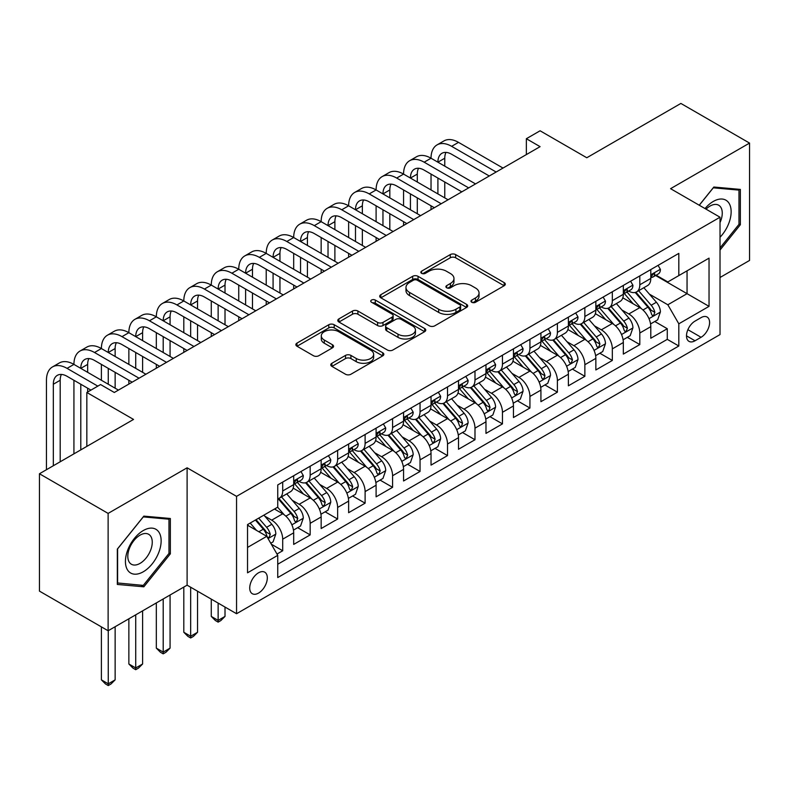 <?xml version="1.0" encoding="UTF-8"?>
<svg xmlns="http://www.w3.org/2000/svg" width="789" height="789" viewBox="0 0 789 789"><rect width="100%" height="100%" fill="white"/><g stroke="black" fill="none" stroke-linecap="round" stroke-linejoin="round"><path stroke-width="1.18" d="M471.773 302.276A2.673 1.539 0 0 0 475.54 302.276L504.191 285.736A3.817 2.199 0 0 0 505.305 284.188A3.817 2.199 0 0 0 504.191 282.63L455.657 254.6A3.817 2.199 0 0 0 450.263 254.6L421.612 271.15A2.673 1.539 0 0 0 420.833 272.235A2.673 1.539 0 0 0 421.612 273.329A2.673 1.539 0 0 0 425.389 273.329L429.098 271.189A12.2 7.042 0 0 1 446.357 271.189L450.401 273.517A12.2 7.042 0 0 1 453.971 278.497A12.2 7.042 0 0 1 450.401 283.478L446.692 285.628A2.673 1.539 0 0 0 445.913 286.713A2.673 1.539 0 0 0 446.692 287.798A2.673 1.539 0 0 0 450.47 287.798L454.178 285.657A12.2 7.042 0 0 1 471.428 285.657L475.471 287.995A12.2 7.042 0 0 1 479.051 292.975A12.2 7.042 0 0 1 475.471 297.956L471.773 300.096A2.673 1.539 0 0 0 470.984 301.191A2.673 1.539 0 0 0 471.773 302.276L471.773 300.096M258.526 593.101A12.427 7.18 120 0 0 266.643 582.144A12.427 7.18 120 0 0 264.739 572.183A12.427 7.18 120 0 0 258.526 572.804A12.427 7.18 120 0 0 250.399 583.752A12.427 7.18 120 0 0 252.312 593.722A12.427 7.18 120 0 0 258.526 593.101M331.893 363.265A3.817 2.199 0 0 0 330.778 364.824A3.817 2.199 0 0 0 331.893 366.382L345.513 374.242A3.817 2.199 0 0 0 350.908 374.242L382.724 355.869A3.817 2.199 0 0 0 383.839 354.31A3.817 2.199 0 0 0 382.724 352.762L334.191 324.733A3.817 2.199 0 0 0 328.796 324.733L296.98 343.107A3.817 2.199 0 0 0 295.855 344.665A3.817 2.199 0 0 0 296.98 346.223L313.42 355.711A3.817 2.199 0 0 0 318.815 355.711L332.435 347.85A3.817 2.199 0 0 0 333.55 346.292A3.817 2.199 0 0 0 332.435 344.744L324.279 340.029A10.198 5.888 0 0 1 321.291 335.867A10.198 5.888 0 0 1 327.583 330.423A10.198 5.888 0 0 1 338.698 331.705L370.652 350.148A10.198 5.888 0 0 1 373.641 354.31A10.198 5.888 0 0 1 367.349 359.754A10.198 5.888 0 0 1 356.233 358.482L350.908 355.405A3.817 2.199 0 0 0 345.513 355.405L331.893 363.265L331.893 366.382M720.022 277.491L749.55 260.449L749.55 143.085L680.877 103.438L586.789 157.751L540.09 130.787L526.352 138.716L540.09 146.655L114.306 392.478L100.568 384.549L86.839 392.478L86.839 446.396M108.123 513.402L108.123 630.766L187.101 585.172L187.101 467.808L108.123 513.402L39.45 473.755L133.538 419.432L86.839 392.478M187.101 467.808L236.552 496.36L720.022 217.222L720.022 334.585L236.552 613.724L236.552 496.36M749.55 143.085L670.571 188.679L720.022 217.222M429.364 325.827A3.817 2.199 0 0 0 434.759 325.827L466.575 307.454A3.817 2.199 0 0 0 467.69 305.895A3.817 2.199 0 0 0 466.575 304.347L418.042 276.318A3.817 2.199 0 0 0 412.647 276.318L380.831 294.692A3.817 2.199 0 0 0 379.716 296.25A3.817 2.199 0 0 0 380.831 297.808L429.364 325.827M372.595 302.858A2.673 1.539 0 0 1 375.308 303.232L375.308 300.067L424.65 328.549A3.817 2.199 0 0 1 425.764 330.108A3.817 2.199 0 0 1 424.65 331.666L392.833 350.03A3.817 2.199 0 0 1 387.438 350.03L338.905 322.011L338.905 318.894A3.817 2.199 0 0 0 337.791 320.452A3.817 2.199 0 0 0 338.905 322.011M338.905 318.894L352.525 311.034A3.817 2.199 0 0 1 357.91 311.034L377.596 322.405A3.817 2.199 0 0 0 382.99 322.405L392.025 317.188A3.817 2.199 0 0 0 393.139 315.63A3.817 2.199 0 0 0 392.025 314.071L371.53 302.236A2.673 1.539 0 0 1 370.751 301.151A2.673 1.539 0 0 1 372.398 299.731A2.673 1.539 0 0 1 375.308 300.067M108.123 630.766L39.45 591.119L39.45 473.755M276.998 554.046L282.699 550.752L271.298 544.173M264.808 516.164L271.712 520.148A15.543 8.975 60 0 1 282.699 539.183L293.686 532.831L293.686 544.41L310.166 534.893L297.67 527.683M292.285 500.305L299.179 504.289A15.543 8.975 60 0 1 310.166 523.324L321.153 516.973L321.153 528.551L337.633 519.034L325.137 511.824M319.752 484.446L326.646 488.43A15.543 8.975 60 0 1 337.633 507.455L348.63 501.114L348.63 512.692L365.11 503.175L352.604 495.965M347.219 468.587L354.123 472.572A15.543 8.975 60 0 1 365.11 491.596L376.097 485.255L376.097 496.833L392.577 487.316L380.081 480.106M374.696 452.728L381.59 456.713A15.543 8.975 60 0 1 392.577 475.737L403.564 469.396L403.564 480.974L420.044 471.457L407.548 464.238M402.163 436.869L409.057 440.844A15.543 8.975 60 0 1 420.044 459.879L431.031 453.537L431.031 465.115L447.521 455.598L435.015 448.379M429.63 421.01L436.534 424.985A15.543 8.975 60 0 1 447.521 444.02L458.508 437.678L458.508 449.257L474.988 439.739L462.492 432.52M457.097 405.151L464.001 409.126A15.543 8.975 60 0 1 474.988 428.161L485.975 421.819L485.975 433.398L502.455 423.88L489.959 416.661M484.574 389.283L491.468 393.267A15.543 8.975 60 0 1 502.455 412.302L513.442 405.96L513.442 417.539L529.932 408.021L517.426 400.802M512.041 373.424L518.935 377.408A15.543 8.975 60 0 1 529.932 396.443L540.919 390.101L540.919 401.68L557.399 392.163L544.903 384.943M539.508 357.565L546.412 361.549A15.543 8.975 60 0 1 557.399 380.584L568.386 374.242L568.386 385.811L584.866 376.304L572.37 369.084M566.985 341.706L573.879 345.69A15.543 8.975 60 0 1 584.866 364.725L595.853 358.374L595.853 369.952L612.333 360.445L599.837 353.225M594.452 325.847L601.346 329.832A15.543 8.975 60 0 1 612.333 348.866L623.33 342.515L623.33 354.093L639.81 344.576L639.81 333.007A15.543 8.975 -120 0 0 628.823 313.973L621.919 309.988M627.304 337.367L639.81 344.576M293.686 532.831A15.543 8.975 -120 0 0 282.699 513.807L274.454 509.043M321.153 516.973A15.543 8.975 -120 0 0 310.166 497.948L293.183 488.135M348.63 501.114A15.543 8.975 -120 0 0 337.633 482.079L320.65 472.276M376.097 485.255A15.543 8.975 -120 0 0 365.11 466.22L348.117 456.417M403.564 469.396A15.543 8.975 -120 0 0 392.577 450.361L375.594 440.558M431.031 453.537A15.543 8.975 -120 0 0 420.044 434.502L403.061 424.699M458.508 437.678A15.543 8.975 -120 0 0 447.521 418.643L430.528 408.84M485.975 421.819A15.543 8.975 -120 0 0 474.988 402.784L457.995 392.981M513.442 405.96A15.543 8.975 -120 0 0 502.455 386.926L485.472 377.122M540.919 390.101A15.543 8.975 -120 0 0 529.932 371.067L512.939 361.254M568.386 374.242A15.543 8.975 -120 0 0 557.399 355.208L540.406 345.395M595.853 358.374A15.543 8.975 -120 0 0 584.866 339.349L567.883 329.536M623.33 342.515A15.543 8.975 -120 0 0 612.333 323.49L595.35 313.677M701.066 317.622L695.02 321.113A12.042 6.953 120 0 0 687.15 331.725A12.042 6.953 120 0 0 689.004 341.371A12.042 6.953 120 0 0 695.02 340.779L701.066 337.288A12.042 6.953 120 0 0 708.936 326.676A12.042 6.953 120 0 0 707.082 317.02A12.042 6.953 120 0 0 701.066 317.622M247.539 547.428L266.761 536.323L277.748 555.357L277.748 577.558L678.816 346.006L678.816 323.806L667.829 304.771L649.396 294.129M277.748 555.357L247.539 572.804L247.539 524.586L277.748 507.14L277.748 484.939L678.816 253.387L678.816 275.588L709.035 258.141L709.035 306.359L678.816 323.806M299.031 481.369L299.179 481.448A15.543 8.975 60 0 0 306.951 482.217L317.937 475.875A15.543 8.975 -120 0 0 321.153 468.765L321.153 459.879M326.508 465.51L326.646 465.589A15.543 8.975 60 0 0 334.418 466.358L345.404 460.017A15.543 8.975 -120 0 0 348.63 452.906L348.63 444.02M353.975 449.651L354.123 449.73A15.543 8.975 60 0 0 361.885 450.499L372.881 444.158A15.543 8.975 -120 0 0 376.097 437.037L376.097 428.161M381.442 433.782L381.59 433.871A15.543 8.975 60 0 0 389.362 434.64L400.348 428.299A15.543 8.975 -120 0 0 403.564 421.178L403.564 412.302M408.919 417.923L409.057 418.012A15.543 8.975 60 0 0 416.829 418.781L427.816 412.44A15.543 8.975 -120 0 0 431.031 405.319L431.031 396.443M436.386 402.065L436.534 402.153A15.543 8.975 60 0 0 444.296 402.923L455.283 396.581A15.543 8.975 -120 0 0 458.508 389.46L458.508 380.584M463.853 386.206L464.001 386.294A15.543 8.975 60 0 0 471.773 387.064L482.76 380.712A15.543 8.975 -120 0 0 485.975 373.601L485.975 364.725M491.33 370.347L491.468 370.435A15.543 8.975 60 0 0 499.24 371.205L510.227 364.853A15.543 8.975 -120 0 0 513.442 357.742L513.442 348.866M518.797 354.488L518.935 354.567A15.543 8.975 60 0 0 526.707 355.346L537.694 348.994A15.543 8.975 -120 0 0 540.919 341.884L540.919 332.997M546.264 338.629L546.412 338.708A15.543 8.975 60 0 0 554.184 339.477L565.171 333.136A15.543 8.975 -120 0 0 568.386 326.025L568.386 317.139M573.731 322.77L573.879 322.849A15.543 8.975 60 0 0 581.651 323.618L592.638 317.277A15.543 8.975 -120 0 0 595.853 310.166L595.853 301.28M601.208 306.911L601.346 306.99A15.543 8.975 60 0 0 609.118 307.759L620.105 301.418A15.543 8.975 -120 0 0 623.33 294.307L623.33 285.421M277.748 564.234L667.277 339.349L667.277 328.717L650.797 338.234L650.797 326.656A15.543 8.975 -120 0 0 639.81 307.631L622.817 297.818M628.675 291.052L628.823 291.131A15.543 8.975 -120 0 0 636.585 291.9A15.543 8.975 -120 0 0 639.81 284.79L639.81 275.903M636.585 291.9L647.582 285.559A15.543 8.975 -120 0 0 650.797 278.448L650.797 269.562M282.699 482.079L282.699 490.965A15.543 8.975 60 0 1 279.484 498.076A15.543 8.975 60 0 1 277.748 498.707M279.484 498.076L290.47 491.734A15.543 8.975 -120 0 0 293.686 484.624L293.686 475.737M310.166 466.22L310.166 475.106A15.543 8.975 60 0 1 306.951 482.217M337.633 450.361L337.633 459.247A15.543 8.975 60 0 1 334.418 466.358M365.11 434.502L365.11 443.388A15.543 8.975 60 0 1 361.885 450.499M392.577 418.643L392.577 427.53A15.543 8.975 60 0 1 389.362 434.64M420.044 402.784L420.044 411.671A15.543 8.975 60 0 1 416.829 418.781M447.521 386.926L447.521 395.802A15.543 8.975 60 0 1 444.296 402.923M474.988 371.067L474.988 379.943A15.543 8.975 60 0 1 471.773 387.064M502.455 355.208L502.455 364.084A15.543 8.975 60 0 1 499.24 371.205M529.932 339.349L529.932 348.225A15.543 8.975 60 0 1 526.707 355.346M557.399 323.49L557.399 332.366A15.543 8.975 60 0 1 554.184 339.477M584.866 307.631L584.866 316.507A15.543 8.975 60 0 1 581.651 323.618M612.333 291.762L612.333 300.648A15.543 8.975 60 0 1 609.118 307.759M612.333 348.866L612.333 360.445M584.866 364.725L584.866 376.304M557.399 380.584L557.399 392.163M529.932 396.443L529.932 408.021M502.455 412.302L502.455 423.88M474.988 428.161L474.988 439.739M447.521 444.02L447.521 455.598M420.044 459.879L420.044 471.457M392.577 475.737L392.577 487.316M365.11 491.596L365.11 503.175M337.633 507.455L337.633 519.034M310.166 523.324L310.166 534.893M282.699 539.183L282.699 550.752M266.761 536.323L247.539 525.218M667.829 304.771L687.051 293.676L687.051 270.834L709.035 258.141M655.6 275.509L709.035 306.359M656.142 275.193L667.829 281.939L678.816 275.588M187.101 585.172L236.552 613.724M526.352 138.716L526.352 154.585M654.781 321.508L667.277 328.717M667.277 339.349L678.816 346.006M720.022 250.034L740.348 224.747L740.348 189.409L713.838 187.032L699.222 205.219M117.324 584.442L143.835 586.819L170.345 553.839L170.345 518.491L143.835 516.124L117.324 549.105L117.324 584.442M738.977 223.958L740.348 224.747M168.974 553.04L170.345 553.839M141.034 585.201L143.835 586.819M472.838 302.66L475.471 301.132A12.2 7.042 0 0 0 479.051 296.151L479.051 292.975M453.971 278.497L453.971 281.673A12.2 7.042 0 0 1 450.401 286.654L447.757 288.182M504.141 285.766L455.657 257.776A3.817 2.199 0 0 0 450.263 257.776L422.687 273.704M466.526 307.483L418.042 279.493A3.817 2.199 0 0 0 412.647 279.493L380.88 297.838M459.839 306.99A2.673 1.539 0 0 0 460.618 305.895A2.673 1.539 0 0 0 459.839 304.81L417.233 280.213A2.673 1.539 0 0 0 413.456 280.213L409.55 282.472A12.2 7.042 0 0 0 405.98 287.452A12.2 7.042 0 0 0 409.55 292.433L438.674 309.249A12.2 7.042 0 0 0 455.924 309.249L459.839 306.99L459.839 310.166A2.673 1.539 0 0 0 460.618 309.071L460.618 305.895M405.98 287.452L405.98 290.628A12.2 7.042 0 0 0 409.55 295.609L409.55 292.433M459.839 310.166L455.924 312.414A12.2 7.042 0 0 1 438.674 312.414L409.55 295.609M338.954 322.04L352.525 314.209L352.525 311.034M393.139 315.63L393.139 318.805A3.817 2.199 0 0 1 392.025 320.354L382.99 325.571A3.817 2.199 0 0 1 377.596 325.571L357.91 314.209A3.817 2.199 0 0 0 352.525 314.209M375.308 303.232L424.6 331.696M398.021 334.191A10.198 5.888 0 0 0 409.136 335.473A10.198 5.888 0 0 0 415.438 330.029A10.198 5.888 0 0 0 412.45 325.867L401.187 319.367A3.817 2.199 0 0 0 395.802 319.367L386.768 324.585A3.817 2.199 0 0 0 385.643 326.133A3.817 2.199 0 0 0 386.768 327.691L398.021 334.191L398.021 337.367A10.198 5.888 0 0 0 409.136 338.639A10.198 5.888 0 0 0 415.438 333.205L415.438 330.029M385.643 326.133L385.643 329.309A3.817 2.199 0 0 0 386.768 330.867L386.768 327.691M398.021 337.367L386.768 330.867M373.641 354.31L373.641 357.486A10.198 5.888 0 0 1 367.349 362.93A10.198 5.888 0 0 1 356.233 361.648L350.908 358.571A3.817 2.199 0 0 0 345.513 358.571L331.942 366.412M321.291 335.867L321.291 339.043A10.198 5.888 0 0 0 324.279 343.205L324.279 340.029M332.386 347.88L324.279 343.205M382.665 355.898L334.191 327.908A3.817 2.199 0 0 0 328.796 327.908L297.029 346.253M650.56 323.934L657.661 319.841L660.413 311.911A10.296 5.947 -120 0 0 656.399 302.246L643.844 287.709M641.339 308.627L626.989 292.019M633.173 303.795L624.849 294.159A24.666 14.241 -120 0 0 624.079 293.301M635.184 292.463L647.887 307.158A10.296 5.947 60 0 1 651.556 314.249L652.306 315.472L653.696 315.275L654.85 312.345A10.296 5.947 -120 0 0 651.181 305.254L638.626 290.727M635.934 292.226L649.574 308.016A5.247 3.028 60 0 1 650.895 310.067L654.85 312.345M658.075 265.36L660.413 269.404A10.296 5.947 60 0 1 658.282 273.961L653.055 276.969A10.296 5.947 -120 0 0 654.85 274.602L654.633 273.684M46.452 469.711L46.452 380.268A29.134 16.825 60 0 1 52.488 366.924L59.353 362.96A29.134 16.825 60 0 1 73.929 364.4A29.134 16.825 60 0 1 79.955 351.066L86.829 347.101A29.134 16.825 60 0 1 101.396 348.541A29.134 16.825 60 0 1 107.432 335.207L114.297 331.242A29.134 16.825 60 0 1 128.863 332.682A29.134 16.825 60 0 1 134.899 319.348L141.764 315.383A29.134 16.825 60 0 1 156.33 316.823A29.134 16.825 60 0 1 162.366 303.489L169.24 299.524A29.134 16.825 60 0 1 183.807 300.964A29.134 16.825 60 0 1 189.843 287.63L196.708 283.665A29.134 16.825 60 0 1 211.274 285.105A29.134 16.825 60 0 1 217.31 271.771L224.175 267.806A29.134 16.825 60 0 1 238.742 269.246A29.134 16.825 60 0 1 244.777 255.912L251.652 251.947A29.134 16.825 60 0 1 266.218 253.387A29.134 16.825 60 0 1 272.254 240.053L279.119 236.089A29.134 16.825 60 0 1 293.686 237.528A29.134 16.825 60 0 1 299.721 224.184L306.586 220.22A29.134 16.825 60 0 1 321.153 221.67A29.134 16.825 60 0 1 327.188 208.326L334.053 204.361A29.134 16.825 60 0 1 348.63 205.811A29.134 16.825 60 0 1 354.656 192.467L361.53 188.502A29.134 16.825 60 0 1 376.097 189.952A29.134 16.825 60 0 1 382.132 176.608L388.997 172.643A29.134 16.825 60 0 1 403.564 174.093A29.134 16.825 60 0 1 409.599 160.749L416.464 156.784A29.134 16.825 60 0 1 431.031 158.224A29.134 16.825 60 0 1 437.067 144.89L443.941 140.925A29.134 16.825 60 0 1 458.508 142.365L503.007 168.057M437.067 144.89A29.134 16.825 60 0 1 451.633 146.33L496.143 172.022M651.142 277.452L651.181 277.452A10.296 5.947 -120 0 0 653.055 276.969M653.519 273.832L654.85 274.602C654.199 273.053 653.105 273.684 651.556 276.505A10.296 5.947 60 0 1 650.797 277.965M489.269 175.986L451.633 154.259A19.429 11.214 -120 0 0 441.929 153.303A19.429 11.214 -120 0 0 437.905 162.189L444.769 158.224L444.769 166.154M445.982 152.405A19.429 11.214 -120 0 0 444.769 158.224M437.905 178.058L437.905 193.916M444.769 182.022L444.769 197.881M431.031 209.618L431.031 205.811M431.031 189.952L431.031 174.093M720.022 237.272A25.248 14.577 120 0 0 730.811 207.99A25.248 14.577 120 0 0 713.286 201.442A25.248 14.577 120 0 0 705.021 208.562M720.022 222.577A17.289 9.981 120 0 0 718.68 205.219A17.289 9.981 120 0 0 710.041 206.067A17.289 9.981 120 0 0 706.037 209.154M699.281 205.248L713.286 187.821L738.977 190.11L738.977 224.362L720.022 247.933M737.271 189.133L738.977 190.11M158.747 552.537A25.248 14.577 120 0 0 152.218 528.147A25.248 14.577 120 0 0 127.828 549.775A25.248 14.577 120 0 0 134.357 574.165A25.248 14.577 120 0 0 158.747 552.537M150.62 550.219A17.289 9.981 120 0 0 148.677 534.301A17.289 9.981 120 0 0 129.445 548.325A17.289 9.981 120 0 0 131.388 564.243A17.289 9.981 120 0 0 150.62 550.219M117.6 583.101L117.6 548.858L143.282 516.903L168.974 519.201L168.974 553.444L143.282 585.399L117.324 582.943M167.268 518.215L168.974 519.201M623.093 339.793L630.194 335.7L632.936 327.77A10.296 5.947 -120 0 0 628.932 318.105L616.377 303.568M613.862 324.496L599.522 307.888M605.705 319.653L597.372 310.018A24.666 14.241 -120 0 0 596.612 309.16M607.717 308.321L620.41 323.017A10.296 5.947 60 0 1 624.089 330.108L624.829 331.331L626.219 331.133L627.383 328.204A10.296 5.947 -120 0 0 623.714 321.113L611.159 306.586M608.467 308.085L622.107 323.875A5.247 3.028 60 0 1 623.428 325.926L627.383 328.204M595.626 355.661L602.727 351.559L605.469 343.629A10.296 5.947 -120 0 0 601.465 333.964L588.91 319.427M586.395 340.355L572.045 323.746M578.229 335.512L569.905 325.877A24.666 14.241 -120 0 0 569.145 325.019M580.25 324.18L592.943 338.875A10.296 5.947 60 0 1 596.612 345.967L597.362 347.19L598.752 346.992L599.906 344.063A10.296 5.947 -120 0 0 596.237 336.972L583.692 322.445M581 323.944L594.64 339.734A5.247 3.028 60 0 1 595.961 341.785L599.906 344.063M568.159 371.52L575.25 367.418L578.002 359.488A10.296 5.947 -120 0 0 573.988 349.823L561.443 335.286M558.928 356.214L544.578 339.605M550.761 351.371L542.438 341.736A24.666 14.241 -120 0 0 541.668 340.878M552.783 340.039L565.476 354.734A10.296 5.947 60 0 1 569.145 361.826L569.895 363.048L571.285 362.851L572.439 359.922A10.296 5.947 -120 0 0 568.77 352.831L556.215 338.303M553.523 339.803L567.163 355.592A5.247 3.028 60 0 1 568.484 357.644L572.439 359.922M540.682 387.379L547.783 383.276L550.525 375.347A10.296 5.947 -120 0 0 546.521 365.682L533.966 351.154M531.451 372.073L517.111 355.464M523.294 367.23L514.961 357.595A24.666 14.241 -120 0 0 514.201 356.736M525.306 355.898L537.999 370.593A10.296 5.947 60 0 1 541.678 377.694L542.428 378.907L543.818 378.71L544.972 375.791A10.296 5.947 -120 0 0 541.303 368.69L528.748 354.162M526.056 355.661L539.696 371.451A5.247 3.028 60 0 1 541.017 373.503L544.972 375.791M630.608 281.219L632.936 285.263A10.296 5.947 60 0 1 630.806 289.819L625.588 292.827A10.296 5.947 -120 0 0 627.383 290.46L627.166 289.543M409.599 160.749A29.134 16.825 60 0 1 424.166 162.189L431.031 158.224L475.54 183.926M424.166 162.189L468.666 187.89M623.665 293.311L623.714 293.311A10.296 5.947 -120 0 0 625.588 292.827M626.052 289.691L627.383 290.46C626.732 288.912 625.638 289.543 624.089 292.364A10.296 5.947 60 0 1 623.33 293.833M461.802 191.855L424.166 170.128A19.429 11.214 -120 0 0 414.452 169.162A19.429 11.214 -120 0 0 410.428 178.058L417.302 174.093L417.302 182.022M418.515 168.264A19.429 11.214 -120 0 0 417.302 174.093M410.428 193.916L410.428 209.775M417.302 197.881L417.302 213.74M403.564 225.476L403.564 221.67M403.564 205.811L403.564 189.952M603.131 297.078L605.469 301.122A10.296 5.947 60 0 1 603.338 305.678L598.121 308.696A10.296 5.947 -120 0 0 599.906 306.319L599.689 305.412M382.132 176.608A29.134 16.825 60 0 1 396.699 178.058L403.564 174.093L448.063 199.785M396.699 178.058L441.199 203.749M596.198 309.17L596.237 309.17A10.296 5.947 -120 0 0 598.121 308.696M598.585 305.55L599.906 306.319C599.265 304.771 598.161 305.402 596.612 308.223A10.296 5.947 60 0 1 595.853 309.692M434.335 207.714L396.699 185.987A19.429 11.214 -120 0 0 386.985 185.02A19.429 11.214 -120 0 0 382.961 193.916L389.825 189.952L389.825 197.881M391.048 184.123A19.429 11.214 -120 0 0 389.825 189.952M382.961 209.775L382.961 225.634M389.825 213.74L389.825 229.599M376.097 241.335L376.097 237.528M376.097 221.67L376.097 205.811M575.664 312.937L578.002 316.981A10.296 5.947 60 0 1 575.871 321.537L570.644 324.555A10.296 5.947 -120 0 0 572.439 322.178L572.222 321.271M354.656 192.467A29.134 16.825 60 0 1 369.232 193.916L376.097 189.952L420.596 215.644M369.232 193.916L413.732 219.608M568.731 325.038L568.77 325.038A10.296 5.947 -120 0 0 570.644 324.555M571.108 321.409L572.439 322.178C571.798 320.63 570.694 321.261 569.145 324.082A10.296 5.947 60 0 1 568.386 325.551M406.858 223.573L369.232 201.846A19.429 11.214 -120 0 0 359.518 200.879A19.429 11.214 -120 0 0 355.494 209.775L362.358 205.811L362.358 213.74M363.581 199.982A19.429 11.214 -120 0 0 362.358 205.811M355.494 225.634L355.494 241.493M362.358 229.599L362.358 245.458M348.63 257.194L348.63 253.387M348.63 237.528L348.63 221.67M548.197 328.796L550.525 332.84A10.296 5.947 60 0 1 548.394 337.396L543.177 340.414A10.296 5.947 -120 0 0 544.972 338.037L544.755 337.13M327.188 208.326A29.134 16.825 60 0 1 341.755 209.775L348.63 205.811L393.129 231.502M341.755 209.775L386.255 235.467M541.254 340.897L541.303 340.897A10.296 5.947 -120 0 0 543.177 340.414M543.641 337.268L544.972 338.037C544.321 336.489 543.226 337.12 541.678 339.941A10.296 5.947 60 0 1 540.919 341.41M379.391 239.432L341.755 217.705A19.429 11.214 -120 0 0 332.041 216.738A19.429 11.214 -120 0 0 328.027 225.634L334.891 221.67L334.891 229.599M336.104 215.841A19.429 11.214 -120 0 0 334.891 221.67M328.027 241.493L328.027 257.352M334.891 245.458L334.891 261.317M321.153 273.053L321.153 269.246M321.153 253.387L321.153 237.528M513.215 403.238L520.316 399.135L523.058 391.206A10.296 5.947 -120 0 0 519.054 381.541L506.499 367.013M503.984 387.932L489.644 371.323M495.817 383.099L487.494 373.453A24.666 14.241 -120 0 0 486.734 372.595M497.839 371.757L510.532 386.462A10.296 5.947 60 0 1 514.201 393.553L514.951 394.766L516.341 394.569L517.505 391.65A10.296 5.947 -120 0 0 513.826 384.559L501.281 370.021M498.589 371.52L512.229 387.31A5.247 3.028 60 0 1 513.55 389.362L517.505 391.65M520.72 344.655L523.058 348.699A10.296 5.947 60 0 1 520.927 353.255L515.71 356.273A10.296 5.947 -120 0 0 517.505 353.896L517.288 352.989M299.721 224.184A29.134 16.825 60 0 1 314.288 225.634L321.153 221.67L365.652 247.361M314.288 225.634L358.788 251.326M513.787 356.756L513.826 356.756A10.296 5.947 -120 0 0 515.71 356.273M516.174 353.137L517.505 353.896C516.854 352.348 515.75 352.979 514.201 355.8A10.296 5.947 60 0 1 513.442 357.269M351.924 255.291L314.288 233.564A19.429 11.214 -120 0 0 304.574 232.597A19.429 11.214 -120 0 0 300.55 241.493L307.424 237.528L307.424 245.458M308.637 231.7A19.429 11.214 -120 0 0 307.424 237.528M300.55 257.352L300.55 273.211M307.424 261.317L307.424 277.176M293.686 288.912L293.686 285.105M293.686 269.246L293.686 253.387M485.748 419.097L492.839 414.994L495.591 407.065A10.296 5.947 -120 0 0 491.577 397.4L479.031 382.872M476.517 403.79L462.167 387.182M468.35 398.958L460.026 389.312A24.666 14.241 -120 0 0 459.257 388.454M470.372 387.616L483.065 402.321A10.296 5.947 60 0 1 486.734 409.412L487.484 410.625L488.874 410.438L490.028 407.509A10.296 5.947 -120 0 0 486.359 400.417L473.804 385.88M471.112 387.379L484.752 403.169A5.247 3.028 60 0 1 486.073 405.221L490.028 407.509M493.253 360.514L495.591 364.557A10.296 5.947 60 0 1 493.46 369.114L488.243 372.132A10.296 5.947 -120 0 0 490.028 369.755L489.811 368.848M272.254 240.053A29.134 16.825 60 0 1 286.821 241.493L293.686 237.528L338.185 263.22M286.821 241.493L331.321 267.185M486.32 372.615L486.359 372.615A10.296 5.947 -120 0 0 488.243 372.132M488.697 368.996L490.028 369.755C489.387 368.207 488.283 368.848 486.734 371.658A10.296 5.947 60 0 1 485.975 373.128M324.447 271.15L286.821 249.423A19.429 11.214 -120 0 0 277.107 248.456A19.429 11.214 -120 0 0 273.083 257.352L279.947 253.387L279.947 261.317M281.17 247.568A19.429 11.214 -120 0 0 279.947 253.387M273.083 273.211L273.083 289.07M279.947 277.176L279.947 293.035M266.218 304.771L266.218 300.964M266.218 285.105L266.218 269.246M458.271 434.956L465.372 430.853L468.114 422.924A10.296 5.947 -120 0 0 464.11 413.258L451.555 398.731M449.04 419.649L434.7 403.041M440.883 414.817L432.559 405.171A24.666 14.241 -120 0 0 431.79 404.313M442.895 403.475L455.598 418.18A10.296 5.947 60 0 1 459.267 425.271L460.017 426.494L461.407 426.297L462.561 423.368A10.296 5.947 -120 0 0 458.892 416.276L446.337 401.739M443.645 403.238L457.285 419.028A5.247 3.028 60 0 1 458.606 421.079L462.561 423.368M465.786 376.383L468.114 380.426A10.296 5.947 60 0 1 465.983 384.973L460.766 387.991A10.296 5.947 -120 0 0 462.561 385.624L462.344 384.707M244.777 255.912A29.134 16.825 60 0 1 259.344 257.352L266.218 253.387L310.718 279.079M259.344 257.352L303.844 283.044M458.853 388.474L458.892 388.474A10.296 5.947 -120 0 0 460.766 387.991M461.23 384.854L462.561 385.624C461.91 384.065 460.815 384.707 459.267 387.517A10.296 5.947 60 0 1 458.508 388.987M296.98 287.009L259.344 265.282A19.429 11.214 -120 0 0 249.64 264.315A19.429 11.214 -120 0 0 245.616 273.211L252.48 269.246L252.48 277.176M253.693 263.427A19.429 11.214 -120 0 0 252.48 269.246M245.616 289.07L245.616 304.929M252.48 293.035L252.48 308.893M238.742 320.63L238.742 316.823M238.742 300.964L238.742 285.105M430.804 450.815L437.905 446.712L440.647 438.783A10.296 5.947 -120 0 0 436.642 429.117L424.087 414.59M421.573 435.508L407.232 418.9M413.406 430.676L405.082 421.03A24.666 14.241 -120 0 0 404.323 420.172M415.428 419.334L428.121 434.039A10.296 5.947 60 0 1 431.79 441.13L432.54 442.353L433.93 442.156L435.094 439.226A10.296 5.947 -120 0 0 431.415 432.135L418.87 417.598M416.178 419.097L429.818 434.887A5.247 3.028 60 0 1 431.139 436.938L435.094 439.226M438.319 392.241L440.647 396.285A10.296 5.947 60 0 1 438.516 400.842L433.299 403.85A10.296 5.947 -120 0 0 435.094 401.483L434.877 400.565M217.31 271.771A29.134 16.825 60 0 1 231.877 273.211L238.742 269.246L283.251 294.938M231.877 273.211L276.377 298.903M431.376 404.333L431.415 404.333A10.296 5.947 -120 0 0 433.299 403.85M433.763 400.713L435.094 401.483C434.443 399.924 433.348 400.565 431.79 403.386A10.296 5.947 60 0 1 431.031 404.846M269.513 302.868L231.877 281.14A19.429 11.214 -120 0 0 222.163 280.184A19.429 11.214 -120 0 0 218.139 289.07L225.013 285.105L225.013 293.035M226.226 279.286A19.429 11.214 -120 0 0 225.013 285.105M218.139 304.929L218.139 320.788M225.013 308.893L225.013 324.752M211.274 336.489L211.274 332.682M211.274 316.823L211.274 300.964M403.337 466.674L410.428 462.581L413.18 454.642A10.296 5.947 -120 0 0 409.166 444.976L396.62 430.449M394.106 451.367L379.756 434.759M385.939 446.535L377.615 436.889A24.666 14.241 -120 0 0 376.846 436.031M387.961 435.203L400.654 449.898A10.296 5.947 60 0 1 404.323 456.989L405.073 458.212L406.463 458.014L407.617 455.085A10.296 5.947 -120 0 0 403.948 447.994L391.403 433.457M388.701 434.956L402.351 450.756A5.247 3.028 60 0 1 403.672 452.807L407.617 455.085M410.842 408.1L413.18 412.144A10.296 5.947 60 0 1 411.049 416.7L405.832 419.709A10.296 5.947 -120 0 0 407.617 417.342L407.4 416.424M189.843 287.63A29.134 16.825 60 0 1 204.41 289.07L211.274 285.105L255.774 310.797M204.41 289.07L248.91 314.762M403.909 420.192L403.948 420.192A10.296 5.947 -120 0 0 405.832 419.709M406.296 416.572L407.617 417.342C406.976 415.783 405.871 416.424 404.323 419.245A10.296 5.947 60 0 1 403.564 420.705M242.045 318.726L204.41 296.999A19.429 11.214 -120 0 0 194.696 296.043A19.429 11.214 -120 0 0 190.672 304.929L197.536 300.964L197.536 308.893M198.759 295.145A19.429 11.214 -120 0 0 197.536 300.964M190.672 320.788L190.672 336.647M197.536 324.752L197.536 340.611M183.807 352.348L183.807 348.541M183.807 332.682L183.807 316.823M375.86 482.533L382.961 478.44L385.713 470.51A10.296 5.947 -120 0 0 381.698 460.835L369.144 446.308M366.638 467.226L352.288 450.618M358.472 462.393L350.148 452.758A24.666 14.241 -120 0 0 349.379 451.89M360.484 451.061L373.187 465.757A10.296 5.947 60 0 1 376.856 472.848L377.606 474.071L378.996 473.873L380.15 470.944A10.296 5.947 -120 0 0 376.481 463.853L363.926 449.326M361.234 450.815L374.874 466.615A5.247 3.028 60 0 1 376.195 468.666L380.15 470.944M218.139 603.092L218.139 620.381L225.013 616.416L225.013 607.057M225.013 616.416L220.89 620.539L218.139 622.126L215.397 620.539L211.274 616.416L211.274 599.127M211.274 616.416L218.139 620.381L218.139 622.126M383.375 423.959L385.713 428.003A10.296 5.947 60 0 1 383.582 432.559L378.355 435.567A10.296 5.947 -120 0 0 380.15 433.2L379.933 432.283M162.366 303.489A29.134 16.825 60 0 1 176.933 304.929L183.807 300.964L228.307 326.656M176.933 304.929L221.443 330.621M376.442 436.051L376.481 436.051A10.296 5.947 -120 0 0 378.355 435.567M378.819 432.431L380.15 433.2C379.499 431.652 378.404 432.283 376.856 435.104A10.296 5.947 60 0 1 376.097 436.564M214.569 334.585L176.933 312.858A19.429 11.214 -120 0 0 167.229 311.902A19.429 11.214 -120 0 0 163.205 320.788L170.069 316.823L170.069 324.752M171.282 311.004A19.429 11.214 -120 0 0 170.069 316.823M163.205 336.647L163.205 352.505M170.069 340.611L170.069 356.47M156.33 368.207L156.33 364.4M156.33 348.541L156.33 332.682M348.393 498.392L355.494 494.299L358.236 486.369A10.296 5.947 -120 0 0 354.231 476.704L341.676 462.167M339.162 483.085L324.821 466.477M331.005 478.252L322.671 468.617A24.666 14.241 -120 0 0 321.912 467.759M333.017 466.92L345.71 481.615A10.296 5.947 60 0 1 349.389 488.707L350.129 489.93L351.519 489.732L352.683 486.803A10.296 5.947 -120 0 0 349.014 479.712L336.459 465.185M333.767 466.674L347.407 482.473A5.247 3.028 60 0 1 348.728 484.525L352.683 486.803M190.672 587.233L190.672 636.24L197.536 632.275L197.536 591.198M197.536 632.275L193.423 636.398L190.672 637.985L187.93 636.398L183.807 632.275L183.807 587.075M183.807 632.275L190.672 636.24L190.672 637.985M355.908 439.818L358.236 443.862A10.296 5.947 60 0 1 356.105 448.418L350.888 451.426A10.296 5.947 -120 0 0 352.683 449.059L352.466 448.142M134.899 319.348A29.134 16.825 60 0 1 149.466 320.788L156.33 316.823L200.84 342.515M149.466 320.788L193.966 346.479M348.965 451.91L349.014 451.91A10.296 5.947 -120 0 0 350.888 451.426M351.352 448.29L352.683 449.059C352.032 447.511 350.937 448.142 349.389 450.963A10.296 5.947 60 0 1 348.63 452.422M187.101 350.444L149.466 328.717A19.429 11.214 -120 0 0 139.752 327.76A19.429 11.214 -120 0 0 135.728 336.647M143.815 326.863A19.429 11.214 -120 0 0 142.602 332.682L142.602 340.611M135.728 352.505L135.728 368.364M142.602 356.47L142.602 372.339M128.863 384.065L128.863 380.268M128.863 364.4L128.863 348.541M320.926 514.25L328.027 510.158L330.769 502.228A10.296 5.947 -120 0 0 326.764 492.563L314.209 478.026M311.694 498.944L297.345 482.335M303.528 494.111L295.204 484.476A24.666 14.241 -120 0 0 294.445 483.618M305.55 482.779L318.243 497.474A10.296 5.947 60 0 1 321.912 504.565L322.662 505.788L324.052 505.591L325.206 502.662A10.296 5.947 -120 0 0 321.537 495.571L308.992 481.043M306.3 482.533L319.939 498.332A5.247 3.028 60 0 1 321.261 500.384L325.206 502.662M163.205 598.969L163.205 652.099L170.069 648.134L170.069 595.005M170.069 648.134L165.946 652.266L163.205 653.844L160.453 652.266L156.33 648.134L156.33 602.934M156.33 648.134L163.205 652.099L163.205 653.844M328.431 455.677L330.769 459.721A10.296 5.947 60 0 1 328.638 464.277L323.421 467.285A10.296 5.947 -120 0 0 325.206 464.918L324.989 464.001M107.432 335.207A29.134 16.825 60 0 1 121.999 336.647L128.863 332.682L173.363 358.374M121.999 336.647L166.499 362.338M321.498 467.769L321.537 467.769A10.296 5.947 -120 0 0 323.421 467.285M323.884 464.149L325.206 464.918C324.565 463.37 323.46 464.001 321.912 466.822A10.296 5.947 60 0 1 321.153 468.281M159.634 366.303L121.999 344.576A19.429 11.214 -120 0 0 112.285 343.619A19.429 11.214 -120 0 0 108.261 352.505L115.135 348.541L115.135 356.47M116.348 342.722A19.429 11.214 -120 0 0 115.135 348.541M108.261 368.374L108.261 384.233M115.135 372.339L115.135 388.198M101.396 380.268L101.396 364.4M300.964 471.536L303.301 475.58A10.296 5.947 60 0 1 301.171 480.136L295.944 483.144A10.296 5.947 -120 0 0 297.739 480.777L297.522 479.86M79.955 351.066A29.134 16.825 60 0 1 94.532 352.505L101.396 348.541L145.896 374.233M94.532 352.505L139.032 378.197M294.031 483.627L294.07 483.627A10.296 5.947 -120 0 0 295.944 483.144M296.408 480.008L297.739 480.777C297.098 479.229 295.993 479.86 294.445 482.681A10.296 5.947 60 0 1 293.686 484.14M132.157 382.172L94.532 360.435A19.429 11.214 -120 0 0 84.817 359.478A19.429 11.214 -120 0 0 80.794 368.364L87.658 364.41L87.658 372.339M88.881 358.581A19.429 11.214 -120 0 0 87.658 364.41M80.794 384.233L80.794 449.888M87.658 388.198L87.658 391.995M73.929 453.853L73.929 380.268M52.488 366.924A29.134 16.825 60 0 1 67.055 368.364L73.929 364.4L118.429 390.101M67.055 368.364L97.826 386.137M90.952 390.101L67.055 376.304A19.429 11.214 -120 0 0 57.341 375.337A19.429 11.214 -120 0 0 53.327 384.233L53.327 465.747M61.404 374.44A19.429 11.214 -120 0 0 60.191 380.268L60.191 461.782M293.459 530.109L300.55 526.016L303.301 518.087A10.296 5.947 -120 0 0 299.287 508.422L286.742 493.884M284.227 514.803L277.649 507.199M276.061 509.97L274.996 508.737M278.083 498.638L290.776 513.333A10.296 5.947 60 0 1 294.445 520.424L295.194 521.647L296.585 521.45L297.739 518.521A10.296 5.947 -120 0 0 294.07 511.43L281.515 496.902M278.823 498.401L292.463 514.191A5.247 3.028 60 0 1 293.784 516.243L297.739 518.521M135.728 614.828L135.728 667.967L142.602 663.993L142.602 610.864M142.602 663.993L138.479 668.125L135.728 669.703L132.986 668.125L128.863 663.993L128.863 618.793M128.863 663.993L135.728 667.967L135.728 669.703M270.745 543.226L273.083 541.875L275.825 533.946A10.296 5.947 -120 0 0 271.82 524.281L263.921 515.128M256.543 530.425L250.182 523.058M248.594 525.829L247.539 524.606M255.399 520.05L263.299 529.192A10.296 5.947 60 0 1 266.978 536.283L267.727 537.506L269.118 537.309L270.272 534.38A10.296 5.947 -120 0 0 266.603 527.289L258.693 518.146M256.04 519.675L264.996 530.05A5.247 3.028 60 0 1 266.317 532.102L270.272 534.38M108.261 630.687L108.261 683.826L115.135 679.862L115.135 626.722M115.135 679.862L111.012 683.984L108.261 685.562L105.519 683.984L101.396 679.862L101.396 626.88M101.396 679.862L108.261 683.826L108.261 685.562M271.712 520.148L282.699 513.807M299.179 504.289L310.166 497.948M326.646 488.43L337.633 482.079M354.123 472.572L365.11 466.22M381.59 456.713L392.577 450.361M409.057 440.844L420.044 434.502M436.534 424.985L447.521 418.643M464.001 409.126L474.988 402.784M491.468 393.267L502.455 386.926M518.935 377.408L529.932 371.067M546.412 361.549L557.399 355.208M573.879 345.69L584.866 339.349M601.346 329.832L612.333 323.49M628.823 313.973L639.81 307.631M639.81 284.79L650.797 278.448M282.699 490.965L293.686 484.624M310.166 475.106L321.153 468.765M337.633 459.247L348.63 452.906M365.11 443.388L376.097 437.037M392.577 427.53L403.564 421.178M420.044 411.671L431.031 405.319M447.521 395.802L458.508 389.46M474.988 379.943L485.975 373.601M502.455 364.084L513.442 357.742M529.932 348.225L540.919 341.884M557.399 332.366L568.386 326.025M584.866 316.507L595.853 310.166M612.333 300.648L623.33 294.307M639.81 333.007L650.797 326.656M687.89 329.684L701.066 337.288M686.509 335.858L695.02 340.779M475.471 301.132L475.471 297.956M446.692 287.798L446.692 285.628M450.401 286.654L450.401 283.478M421.612 273.329L421.612 271.15M450.263 257.776L450.263 254.6M455.657 257.776L455.657 254.6M504.191 285.736L504.191 282.63M380.831 297.808L380.831 294.692M412.647 279.493L412.647 276.318M418.042 279.493L418.042 276.318M466.575 307.454L466.575 304.347M438.674 312.414L438.674 309.249M455.924 312.414L455.924 309.249M357.91 314.209L357.91 311.034M377.596 325.571L377.596 322.405M382.99 325.571L382.99 322.405M392.025 320.354L392.025 317.188M424.65 331.666L424.65 328.549M345.513 358.571L345.513 355.405M350.908 358.571L350.908 355.405M356.233 361.648L356.233 358.482M332.435 347.85L332.435 344.744M296.98 346.223L296.98 343.107M328.796 327.908L328.796 324.733M334.191 327.908L334.191 324.733M382.724 355.869L382.724 352.762M648.992 318.657L660.344 312.109M651.181 305.254L656.399 302.246M642.976 309.998L647.887 307.158M660.344 269.286L650.797 274.799M458.508 142.365L451.633 146.33M621.525 334.516L632.867 327.968M623.714 321.113L628.932 318.105M615.509 325.857L620.41 323.017M594.058 350.375L605.4 343.826M596.237 336.972L601.465 333.964M588.032 341.716L592.943 338.875M566.581 366.234L577.933 359.685M568.77 352.831L573.988 349.823M560.565 357.575L565.476 354.734M539.114 382.093L550.466 375.544M541.303 368.69L546.521 365.682M533.098 373.434L537.999 370.593M632.867 285.145L623.33 290.658M605.4 301.003L595.853 306.517M577.933 316.862L568.386 322.376M550.466 332.721L540.919 338.234M511.647 397.962L522.989 391.403M513.826 384.559L519.054 381.541M505.621 389.293L510.532 386.462M522.989 348.58L513.442 354.093M484.17 413.821L495.522 407.262M486.359 400.417L491.577 397.4M478.154 405.151L483.065 402.321M495.522 364.449L485.975 369.952M456.703 429.68L468.055 423.121M458.892 416.276L464.11 413.258M450.687 421.01L455.598 418.18M468.055 380.308L458.508 385.811M429.236 445.538L440.578 438.99M431.415 432.135L436.642 429.117M423.21 436.869L428.121 434.039M440.578 396.167L431.031 401.67M401.769 461.397L413.111 454.849M403.948 447.994L409.166 444.976M395.743 452.728L400.654 449.898M413.111 412.026L403.564 417.539M374.292 477.256L385.643 470.708M376.481 463.853L381.698 460.835M368.276 468.587L373.187 465.757M385.643 427.885L376.097 433.398M346.825 493.115L358.167 486.566M349.014 479.712L354.231 476.704M340.809 484.446L345.71 481.615M358.167 443.743L348.63 449.257M142.602 332.682L135.738 336.647M319.358 508.974L330.699 502.425M321.537 495.571L326.764 492.563M313.332 500.315L318.243 497.474M330.699 459.602L321.153 465.115M303.232 475.461L293.686 480.974M60.191 380.268L53.327 384.233M291.881 524.833L303.232 518.284M294.07 511.43L299.287 508.422M285.865 516.174L290.776 513.333M268.073 538.581L275.765 534.143M266.603 527.289L271.82 524.281M258.861 531.756L263.299 529.192"/></g></svg>
